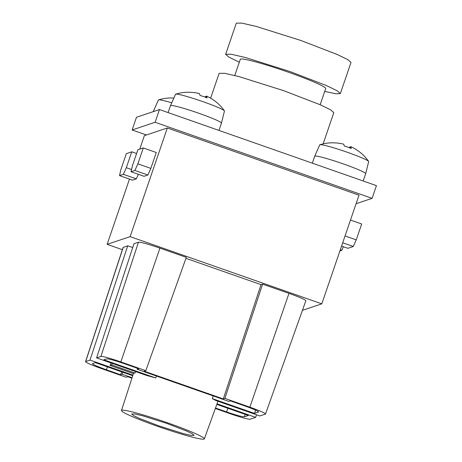 <?xml version="1.0" encoding="UTF-8"?>
<svg xmlns="http://www.w3.org/2000/svg" width="462" height="462" viewBox="0 0 462 462"><rect width="100%" height="100%" fill="white"/><g stroke="black" fill="none" stroke-linecap="round" stroke-linejoin="round"><path stroke-width="0.69" d="M356.087 203.702L372.095 198.348L155.117 122.274L132.132 129.966L146.425 134.979M344.3 190.026L322.984 182.554M200.075 139.46L178.759 131.988M372.095 198.348L376.443 185.637L159.471 109.563L136.481 117.261L132.132 129.966M155.117 122.274L159.471 109.563M349.289 176.12L330.85 169.652M205.064 125.554L186.625 119.086M218.959 130.423L221.454 123.129A26.94 2.021 -161.1 0 0 221.46 123.117A26.94 2.021 -161.1 0 0 199.105 113.352A26.94 2.021 -161.1 0 0 170.484 105.659A26.94 2.021 -161.1 0 0 170.478 105.677L168.11 112.595M368.601 161.382A43.78 43.78 0 0 0 351.322 146.904A43.624 43.289 71.5 0 0 350.745 146.645L351.253 148.51A41.193 40.881 71.5 0 0 347.828 147.13A41.193 40.881 71.5 0 0 344.294 146.067L343.786 144.202A43.624 43.289 71.5 0 0 332.565 142.845L332.369 142.798A43.78 43.78 0 0 0 319.941 144.721A25.855 1.94 -161.1 0 1 347.222 152.235A25.855 1.94 -161.1 0 1 368.601 161.382A25.855 1.94 -161.1 0 1 368.67 161.602L365.685 173.683A26.94 2.021 -161.1 0 0 365.685 173.683A26.94 2.021 -161.1 0 0 343.33 163.918A26.94 2.021 -161.1 0 0 314.709 156.231A26.94 2.021 -161.1 0 0 314.703 156.243L312.335 163.161M154.516 111.227A26.94 2.021 -161.1 0 0 153.338 111.4A26.94 2.021 -161.1 0 0 153.332 111.411L153.251 111.648M323.129 143.873L333.824 112.624L330.509 109.76L319.952 104.649L283.541 90.627L239.045 76.617L224.642 73.296L219.127 73.354L210.626 98.187M324.711 91.418L336.036 93.803L340.355 93.567L351.01 62.428L347.701 59.563L337.144 54.452L300.727 40.431L256.231 26.421L241.828 23.1L236.313 23.158L225.652 54.297L228.915 57.126L239.328 62.185M221.46 123.117L224.445 111.036A25.855 1.94 -161.1 0 0 224.376 110.816A25.855 1.94 -161.1 0 0 202.991 101.669A25.855 1.94 -161.1 0 0 175.716 94.156A25.855 1.94 -161.1 0 0 175.525 94.288L170.484 105.659M319.941 144.721A25.855 1.94 -161.1 0 0 319.756 144.854L314.709 156.231M171.748 102.812A25.855 1.94 -161.1 0 0 158.57 99.896A25.855 1.94 -161.1 0 0 158.385 100.023L153.338 111.4M340.355 93.567L337.035 90.696L326.478 85.585L290.067 71.564L245.57 57.554L231.167 54.233L225.652 54.297M224.376 110.816A43.78 43.78 0 0 0 207.092 96.339A43.624 43.289 71.5 0 0 206.52 96.073L207.028 97.938A41.193 40.881 71.5 0 0 203.603 96.564A41.193 40.881 71.5 0 0 200.069 95.501L199.561 93.636A43.624 43.289 71.5 0 0 188.334 92.273L188.144 92.227A43.78 43.78 0 0 0 175.716 94.156M206.318 96.668A43.624 43.289 71.5 0 0 205.654 96.362L204.978 97.072M350.543 147.234A43.624 43.289 71.5 0 0 349.884 146.933L349.203 147.638M173.851 98.065A43.624 43.289 71.5 0 0 171.194 98.013L170.998 97.967A43.78 43.78 0 0 0 158.57 99.896M320.154 104.735L325.698 88.548A45.126 3.384 -161.1 0 0 288.259 72.17A45.126 3.384 -161.1 0 0 240.309 59.309L234.765 75.502M205.654 96.362L205.359 97.228M206.52 96.073L206.029 97.505M349.884 146.933L349.59 147.794M350.745 146.645L350.26 148.071M136.602 153.511L131.762 151.819L126.322 167.7L123.366 174.318L136.33 178.863L132.49 180.151L119.519 175.606L120.911 169.514L126.351 153.627L131.762 151.819M131.56 169.537L126.322 167.7M129.481 179.094L107.144 244.334L130.134 236.636L167.336 127.98L144.346 135.678L139.732 149.151M156.266 152.5L150.826 168.387L147.869 175.006L144.023 176.293L131.052 171.743L132.444 165.656L137.884 149.769L143.295 147.956L156.266 152.5M138.369 174.313L136.33 178.863M119.519 175.606L123.366 174.318M122.366 249.671L107.144 244.334M130.134 236.636L321.806 303.84L302.431 310.325M120.819 361.919A18.861 1.415 18.9 0 0 100.907 356.445L96.593 357.888L133.98 243.722L138.467 242.221C141.037 242.134 148.192 244.103 159.933 248.123L186.302 257.369L145.801 370.68L120.819 361.919L159.933 248.123M185.961 258.327L261.036 284.65L262.607 284.124L288.975 293.37C300.433 297.482 306.011 299.977 305.705 300.854M131.93 378.182L127.76 376.721L126.19 377.246L101.201 368.485A18.861 1.415 18.9 0 1 85.557 361.642L123.106 247.424L127.731 245.813L132.721 247.563M321.806 303.84L359.003 195.183L167.336 127.98M150.826 168.387L137.861 163.843L143.295 147.956M137.861 163.843L134.898 170.461L147.869 175.006M131.052 171.743L134.898 170.461M96.593 357.888L146.61 375.427L155.752 377.985L103.858 359.794L106.687 358.847C108.813 358.778 114.738 360.406 124.463 363.738L138.692 368.728L137.127 369.253L137.445 368.289M261.036 284.65L223.308 398.931L144.236 371.205L145.801 370.68M258.622 411.983L254.504 413.415L212.283 398.614L215.754 400.479L259.887 415.95L265.379 414.108A18.861 1.415 18.9 0 0 265.506 414.01A18.861 1.415 18.9 0 0 249.861 407.166L224.879 398.406L223.308 398.931M224.879 398.406L262.607 284.124M215.327 408.5L230.249 413.733A18.861 1.415 18.9 0 0 250.156 419.207L255.648 417.365L217.019 403.823M255.648 417.365L256.572 414.789M85.557 361.642A18.861 1.415 18.9 0 1 85.689 361.538L123.244 247.314M132.912 375.144L90.003 360.094L85.689 361.538M90.003 360.094L127.731 245.813M110.938 362.918L110.106 365.425L111.677 364.899L135.043 373.094L135.545 371.546M133.414 373.596L110.106 365.425M112.191 363.357L111.677 364.899M340.292 249.838L341.753 250.352L339.905 250.97M341.753 250.352L343.376 246.725M342.712 242.781L353.291 246.489L347.874 248.302L341.574 246.096M353.291 246.489L356.248 239.876L345.05 235.949M350.485 220.062L361.688 223.989L356.248 239.876M258.581 411.838L258.501 412.075C258.755 411.347 254.14 409.28 244.652 405.873L230.417 400.883L228.846 401.409L137.127 369.253M121.494 410.504A43.78 3.28 18.9 0 1 168.012 422.973A43.78 3.28 18.9 0 1 204.331 438.865A43.78 3.28 18.9 0 1 157.813 426.386A43.78 3.28 18.9 0 1 121.494 410.504L133.466 373.429A44.462 3.332 18.9 0 1 135.043 373.094M155.752 377.985L156.393 376.004M213.248 395.94L212.283 398.614M216.811 404.394L248.383 415.465L244.381 416.805L245.201 414.35M215.5 408.021L226.605 411.913C236.325 415.246 242.25 416.874 244.381 416.805M132.727 375.722L95.386 362.63L92.562 363.577C92.308 364.304 96.928 366.366 106.416 369.773L120.646 374.769L122.216 374.243L132.086 377.702M254.504 413.415L255.596 410.141M166.759 423.394L186.59 431.029L192.336 433.812L194.138 435.371L191.129 435.4L183.287 433.593L159.072 425.964L139.253 418.335L133.501 415.552L131.693 413.992L134.685 413.958L142.527 415.765L166.759 423.394M122.216 374.243L122.875 372.268M121.627 371.829L120.646 374.769M100.907 356.445L138.467 242.221M249.861 407.166L288.975 293.37M226.605 411.913L227.824 408.258M106.416 369.773L107.444 366.857M365.679 173.695L363.184 180.988M265.506 414.01L305.844 300.75M204.331 438.865L217.954 401.247"/></g></svg>
